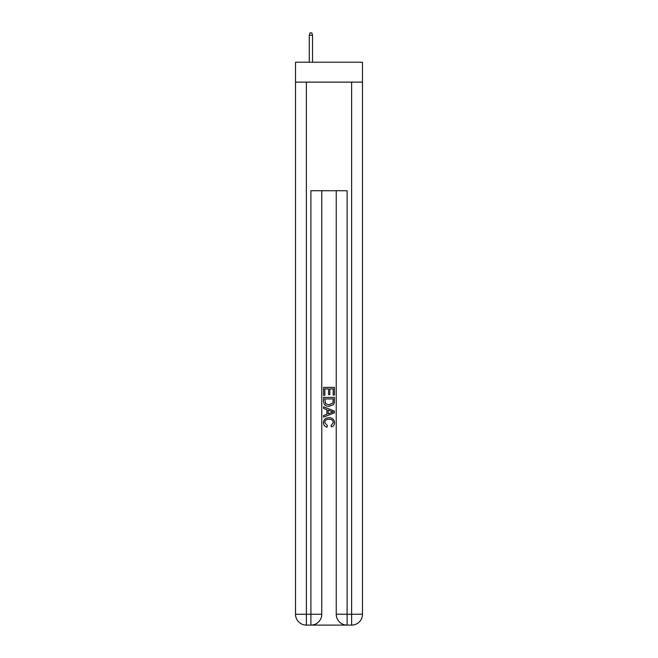 <?xml version="1.0" encoding="UTF-8"?>
<svg xmlns="http://www.w3.org/2000/svg" width="658" height="658" viewBox="0 0 658 658"><rect width="100%" height="100%" fill="white"/><g stroke="black" fill="none" stroke-linecap="round" stroke-linejoin="round"><path stroke-width="0.99" d="M362.484 82.127L362.484 62.222L295.516 62.222L295.516 82.127L362.484 82.127L362.484 614.243L351.627 614.243L351.627 82.127M311.719 625.1L346.281 625.1M347.095 625.1L347.095 614.243L336.238 614.243A10.857 10.857 0 0 0 347.095 625.1L351.627 625.1L351.627 614.243L347.095 614.243L347.095 190.721L310.905 190.721L310.905 614.243L295.516 614.243L295.516 82.127M321.762 190.721L321.762 614.243A10.857 10.857 0 0 1 310.905 625.1L306.373 625.1A10.857 10.857 0 0 1 295.516 614.243M336.238 614.243L336.238 190.721M351.627 625.1A10.857 10.857 0 0 0 362.484 614.243M323.571 395.31L323.571 387.373L334.429 387.373L334.429 395.03L333.178 395.03L333.178 388.911L329.839 388.911L329.839 394.619L328.581 394.619L328.581 388.911L324.822 388.911L324.822 395.31L323.571 395.31M323.571 401.29L323.571 397.399L334.429 397.399L334.272 403.033L333.499 404.612L329.058 406.307C325.587 406.323 323.752 404.654 323.571 401.29M324.822 398.929L325.595 403.732L329.082 404.777L332.956 402.926L333.178 398.929L324.822 398.929M323.571 408.396L323.571 406.776L334.429 411.086L334.429 412.813L323.571 417.123L323.571 415.502L326.911 414.26L326.911 409.638L323.571 408.396M331.171 411.209L328.161 410.099L328.161 413.8L333.178 411.949L331.171 411.209M324.682 422.617L327.404 425.66L327.042 427.19C324.748 426.598 323.539 425.117 323.432 422.757C323.728 419.426 325.611 417.748 329.082 417.723C332.422 417.797 334.248 419.467 334.568 422.732C334.511 424.879 333.458 426.269 331.41 426.919L331.081 425.381L333.318 422.658C332.997 420.306 331.583 419.179 329.09 419.261C326.549 419.121 325.077 420.248 324.682 422.617M312.534 62.222L312.534 35.252L309.268 35.252L309.268 62.222M309.268 35.252L309.992 32.9L311.81 32.9L312.534 35.252M306.373 82.127L306.373 625.1M321.762 614.243L310.905 614.243L310.905 625.1"/></g></svg>
